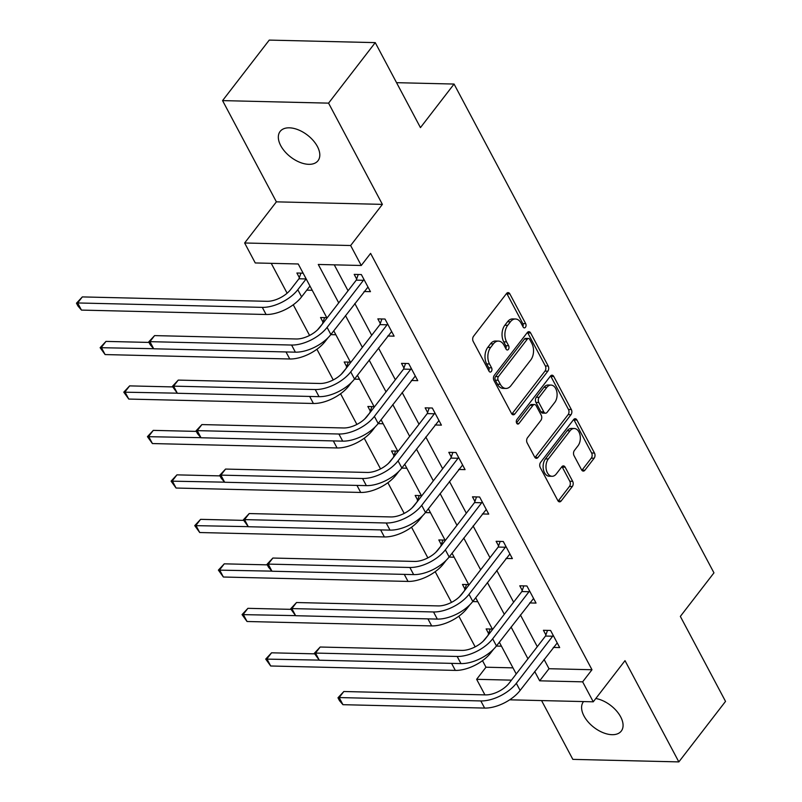 <?xml version="1.0" encoding="UTF-8"?>
<svg xmlns="http://www.w3.org/2000/svg" width="802" height="802" viewBox="0 0 802 802"><rect width="100%" height="100%" fill="white"/><g stroke="black" fill="none" stroke-linecap="round" stroke-linejoin="round"><path stroke-width="1.2" d="M525.44 327.286A2.566 1.654 91.4 0 0 525.681 323.657L509.861 293.923A3.669 2.356 91.4 0 0 508.117 292.62A3.669 2.356 91.4 0 0 506.543 293.492L473.551 336.259A3.669 2.356 91.4 0 0 473.2 341.431L489.019 371.176A2.566 1.654 91.4 0 0 490.243 372.078A2.566 1.654 91.4 0 0 491.345 371.466A2.566 1.654 91.4 0 0 491.586 367.847L489.541 363.998A11.749 7.549 91.4 0 1 490.644 347.436L493.39 343.878A11.749 7.549 91.4 0 1 498.433 341.091A11.749 7.549 91.4 0 1 504.017 345.231L506.062 349.081A2.566 1.654 91.4 0 0 507.285 349.983A2.566 1.654 91.4 0 0 508.388 349.381A2.566 1.654 91.4 0 0 508.628 345.752L506.583 341.903A11.749 7.549 91.4 0 1 507.686 325.341L510.443 321.782A11.749 7.549 91.4 0 1 515.486 318.995A11.749 7.549 91.4 0 1 521.069 323.136L523.115 326.985A2.566 1.654 91.4 0 0 524.338 327.898A2.566 1.654 91.4 0 0 525.44 327.286M522.914 326.615A2.566 1.654 91.4 0 0 522.814 323.597L507.004 293.853A3.669 2.356 91.4 0 0 506.674 293.342M488.819 370.805A2.566 1.654 91.4 0 0 488.719 367.777L486.674 363.928L489.541 363.998M505.872 348.71A2.566 1.654 91.4 0 0 505.771 345.682L503.716 341.832L506.583 341.903M583.565 701.58A23.94 13.804 -142.3 0 0 583.375 701.81A23.94 13.804 -142.3 0 0 583.996 715.996A23.94 13.804 -142.3 0 0 603.044 732.657A23.94 13.804 -142.3 0 0 621.289 731.063A23.94 13.804 -142.3 0 0 620.668 716.868A23.94 13.804 -142.3 0 0 595.806 698.502M317.402 146.515A23.94 13.804 -142.3 0 0 298.364 129.854A23.94 13.804 -142.3 0 0 280.119 131.448A23.94 13.804 -142.3 0 0 280.73 145.633A23.94 13.804 -142.3 0 0 299.778 162.295A23.94 13.804 -142.3 0 0 318.023 160.701A23.94 13.804 -142.3 0 0 317.402 146.515M581.56 469.802A3.669 2.356 91.4 0 0 583.305 471.095A3.669 2.356 91.4 0 0 584.879 470.223L594.132 458.233A3.669 2.356 91.4 0 0 594.482 453.05L576.919 420.027A3.669 2.356 91.4 0 0 575.174 418.724A3.669 2.356 91.4 0 0 573.6 419.596L540.598 462.363A3.669 2.356 91.4 0 0 540.257 467.536L557.821 500.568A3.669 2.356 91.4 0 0 559.565 501.862A3.669 2.356 91.4 0 0 561.139 500.989L572.317 486.503A3.669 2.356 91.4 0 0 572.668 481.32L565.149 467.185A3.669 2.356 91.4 0 0 563.405 465.892A3.669 2.356 91.4 0 0 561.831 466.764L556.287 473.952A9.825 6.316 91.4 0 1 552.067 476.288A9.825 6.316 91.4 0 1 546.312 469.782A9.825 6.316 91.4 0 1 548.317 458.975L570.042 430.824A9.825 6.316 91.4 0 1 574.262 428.489A9.825 6.316 91.4 0 1 580.016 434.995A9.825 6.316 91.4 0 1 578.001 445.802L574.382 450.493A3.669 2.356 91.4 0 0 574.042 455.666L581.56 469.802M544.057 659.404L549.009 668.718L591.986 669.74L582.643 681.84L593.259 701.81L509.671 699.815M375.256 42.626L328.569 103.137L222.565 100.611L269.251 40.1L375.256 42.626L420.448 127.618L454.062 84.05L713.96 572.849L680.347 616.407L725.529 701.389L678.843 761.9L625.009 660.658L593.259 701.81M222.565 100.611L276.389 201.843L382.394 204.38L328.569 103.137M382.394 204.38L350.644 245.522L361.261 265.482L318.284 264.459L338.715 302.875M591.986 669.74L370.604 253.382L361.261 265.482M547.846 371.176A3.669 2.356 91.4 0 0 548.187 366.003L530.633 332.97A3.669 2.356 91.4 0 0 528.879 331.677A3.669 2.356 91.4 0 0 527.305 332.549L494.313 375.306A3.669 2.356 91.4 0 0 493.962 380.479L511.526 413.511A3.669 2.356 91.4 0 0 513.27 414.804A3.669 2.356 91.4 0 0 514.854 413.932L547.846 371.176L544.979 371.105A3.669 2.356 91.4 0 0 545.33 365.933L527.766 332.9A3.669 2.356 91.4 0 0 527.435 332.389M553.771 376.499L571.335 409.531A3.669 2.356 91.4 0 1 570.994 414.704L537.992 457.461A3.669 2.356 91.4 0 1 536.418 458.333A3.669 2.356 91.4 0 1 534.673 457.04L527.155 442.904A3.669 2.356 91.4 0 1 527.505 437.732L540.879 420.388A3.669 2.356 91.4 0 0 541.23 415.215L536.237 405.832A3.669 2.356 91.4 0 0 534.493 404.539A3.669 2.356 91.4 0 0 532.919 405.411L518.984 423.466A2.566 1.654 91.4 0 1 517.881 424.078A2.566 1.654 91.4 0 1 516.378 422.373A2.566 1.654 91.4 0 1 516.909 419.546L550.453 376.068A3.669 2.356 91.4 0 1 552.027 375.196A3.669 2.356 91.4 0 1 553.771 376.499L550.904 376.429L568.468 409.461L571.335 409.531M541.571 700.577L572.839 759.374L678.843 761.9M454.062 84.05L396.549 82.676M334.264 264.84L348.048 290.775M354.815 303.497L371.707 335.256M378.474 347.988L395.366 379.747M402.133 392.479L419.015 424.238M425.782 436.96L442.674 468.729M449.441 481.451L466.323 513.21M473.09 525.942L489.982 557.701M496.749 570.423L513.631 602.192M520.398 614.913L537.29 646.673M364.068 291.517L370.454 291.667L361.351 274.555L354.193 274.384L356.649 279.016M387.717 336.008L394.103 336.158L385.01 319.046L377.842 318.875L380.308 323.507M411.376 380.489L417.762 380.649L408.659 363.537L401.501 363.366L403.957 367.998M435.025 424.98L441.411 425.13L432.318 408.028L425.15 407.857L427.616 412.479M458.684 469.471L465.07 469.621L455.977 452.508L448.809 452.338L451.275 456.97M482.333 513.962L488.729 514.112L479.626 496.999L472.468 496.829L474.924 501.461M505.992 558.443L512.378 558.593L503.285 541.49L496.117 541.32L498.583 545.941M529.651 602.934L536.037 603.084L526.934 585.971L519.776 585.801L522.232 590.432M553.3 647.425L559.686 647.575L550.593 630.462L543.425 630.292L545.891 634.923M271.236 263.337L287.126 293.221M293.261 304.77L309.582 335.457M316.92 349.261L333.231 379.937M340.579 393.742L356.89 424.428M364.228 438.233L380.549 468.919M387.887 482.724L404.198 513.41M411.536 527.205L427.857 557.891M435.195 571.696L451.506 602.382M458.844 616.187L475.165 646.873M482.503 660.678L485.982 667.214L512.979 667.855M303.116 273.171L296.89 273.021L299.357 277.652M306.765 290.154L312.219 290.284M326.775 317.662L320.549 317.512L323.005 322.133M330.785 334.645L335.878 334.765M350.434 362.143L344.198 361.993L346.664 366.624M354.434 379.135L359.527 379.256M374.083 406.634L367.857 406.484L370.313 411.115M378.093 423.626L383.186 423.747M397.742 451.125L391.506 450.975L393.972 455.606M401.752 468.107L406.835 468.228M421.391 495.606L415.165 495.456L417.621 500.087M425.401 512.598L430.494 512.719M445.05 540.097L438.824 539.947L441.28 544.578M449.06 557.089L454.143 557.21M468.699 584.588L462.473 584.437L464.939 589.069M472.709 601.57L477.802 601.701M492.358 629.069L486.132 628.928L488.588 633.55M496.368 646.061L501.45 646.181M484.919 694.873L476.639 679.314L511.465 680.146M485.982 667.214L476.639 679.314M326.995 318.063L298.234 263.978L255.257 262.956L244.64 242.986L350.644 245.522M276.389 201.843L244.64 242.986M534.713 671.505L539.676 680.818L582.643 681.84M345.482 315.597L362.374 347.366M369.141 360.088L386.023 391.847M392.79 404.579L409.682 436.338M416.449 449.06L433.331 480.829M440.097 493.551L456.99 525.31M463.757 538.042L480.639 569.801M487.405 582.533L504.298 614.292M511.064 627.014L527.957 658.773M516.227 673.971L499.345 642.212M492.578 629.48L475.686 597.721M468.919 584.989L452.027 553.23M445.26 540.508L428.378 508.749M421.611 496.017L404.719 464.258M397.952 451.526L381.07 419.767M374.303 407.045L357.411 375.276M350.644 362.554L333.762 330.795M549.009 668.718L539.676 680.818M515.486 318.995L512.618 318.925A11.749 7.549 91.4 0 0 507.576 321.712L510.443 321.782M503.716 341.832A11.749 7.549 91.4 0 1 504.819 325.281L507.576 321.712M498.433 341.091L495.566 341.02A11.749 7.549 91.4 0 0 490.523 343.807L493.39 343.878M486.674 363.928A11.749 7.549 91.4 0 1 487.776 347.376L490.523 343.807M511.856 414.022A3.669 2.356 91.4 0 0 511.987 413.872L544.979 371.105M529.701 339.376A2.566 1.654 91.4 0 0 528.478 338.464A2.566 1.654 91.4 0 0 527.375 339.076L498.413 376.609A2.566 1.654 91.4 0 0 498.172 380.238L500.328 384.298A11.749 7.549 91.4 0 0 505.912 388.439A11.749 7.549 91.4 0 0 510.954 385.652L530.754 359.988A11.749 7.549 91.4 0 0 531.856 343.436L529.701 339.376M528.478 338.464L525.611 338.394A2.566 1.654 91.4 0 0 524.508 339.005L527.375 339.076M505.912 388.439L503.044 388.368A11.749 7.549 91.4 0 1 497.461 384.228L495.305 380.168A2.566 1.654 91.4 0 1 495.546 376.539L524.508 339.005M535.004 457.551A3.669 2.356 91.4 0 0 535.124 457.391L568.127 414.634A3.669 2.356 91.4 0 0 568.468 409.461M534.493 404.539L531.636 404.469A3.669 2.356 91.4 0 0 530.052 405.341L516.528 422.875M554.773 402.393A9.825 6.316 91.4 0 0 556.778 391.587A9.825 6.316 91.4 0 0 551.024 385.08A9.825 6.316 91.4 0 0 546.804 387.416L539.155 397.331A3.669 2.356 91.4 0 0 538.804 402.504L543.796 411.887A3.669 2.356 91.4 0 0 545.54 413.18A3.669 2.356 91.4 0 0 547.114 412.308L554.773 402.393M551.024 385.08L548.157 385.01A9.825 6.316 91.4 0 0 543.946 387.346L546.804 387.416M545.54 413.18L542.673 413.11A3.669 2.356 91.4 0 1 540.929 411.817L535.947 402.444A3.669 2.356 91.4 0 1 536.287 397.261L543.946 387.346M550.904 376.429A3.669 2.356 91.4 0 0 550.573 375.917M574.262 428.489L571.395 428.428A9.825 6.316 91.4 0 0 567.174 430.754L570.042 430.824M552.067 476.288L549.2 476.218A9.825 6.316 91.4 0 1 543.445 469.711A9.825 6.316 91.4 0 1 545.45 458.904L567.174 430.754M558.152 501.08A3.669 2.356 91.4 0 0 558.272 500.919L569.46 486.433A3.669 2.356 91.4 0 0 569.801 481.26L562.282 467.125A3.669 2.356 91.4 0 0 561.951 466.614M581.891 470.313A3.669 2.356 91.4 0 0 582.011 470.162L591.274 458.163A3.669 2.356 91.4 0 0 591.615 452.99L574.052 419.957A3.669 2.356 91.4 0 0 573.721 419.446M298.956 278.775L290.635 289.552A18.707 9.434 152 0 1 266.976 301.311L82.325 296.91L77.654 302.955L262.304 307.367A28.06 14.155 -28 0 0 297.803 289.722L306.123 278.946L298.956 278.775L300.94 273.121M81.453 310.093L77.984 306.043L76.471 303.196L77.654 302.955L81.453 310.093L266.094 314.494A28.06 14.155 -28 0 0 301.592 296.86L309.963 286.043M76.471 303.196L82.325 296.91M363.817 279.186L363.416 280.309L356.258 280.139L319.918 327.226A18.707 9.434 152 0 1 296.259 338.985L154.585 335.607L149.914 341.662L291.587 345.04A28.06 14.155 -28 0 0 327.086 327.396L363.416 280.309M153.713 348.79L150.245 344.74L148.731 341.893L149.914 341.662L153.713 348.79L295.377 352.168A28.06 14.155 -28 0 0 330.875 334.524L367.988 287.046M356.258 280.139L358.243 274.484M148.731 341.893L154.585 335.607M322.975 323.266L317.462 329.933M322.615 323.256L324.599 317.602M149.012 342.424L105.984 341.401L101.313 347.446L105.102 354.574L289.753 358.985A28.06 14.155 -28 0 0 325.241 341.341L327.938 337.853M105.102 354.574L100.13 347.687L105.984 341.401M100.13 347.687L153.633 348.7M346.634 367.757L341.121 374.424M346.274 367.747L348.258 362.093M172.671 386.915L129.633 385.882L124.972 391.937L128.761 399.065L313.402 403.476A28.06 14.155 -28 0 0 348.9 385.832L351.597 382.333M128.761 399.065L123.779 392.168L129.633 385.882M123.779 392.168L177.282 393.18M387.466 323.677L387.075 324.8L379.917 324.63L343.577 371.717A18.707 9.434 152 0 1 319.918 383.476L178.244 380.098L173.573 386.143L315.246 389.531A28.06 14.155 -28 0 0 350.735 371.887L387.075 324.8M177.362 393.271L172.39 386.384L173.573 386.143L177.362 393.271L319.036 396.659A28.06 14.155 -28 0 0 354.534 379.015L391.647 331.527M379.917 324.63L381.902 318.975M172.39 386.384L178.244 380.098M411.125 368.168L410.734 369.281L403.566 369.11L367.236 416.208A18.707 9.434 152 0 1 343.567 427.967L201.893 424.579L197.232 430.634L338.895 434.012A28.06 14.155 -28 0 0 374.394 416.378L410.734 369.281M201.021 437.762L197.553 433.722L196.039 430.864L197.232 430.634L201.021 437.762L342.695 441.14A28.06 14.155 -28 0 0 378.183 423.506L415.296 376.018M403.566 369.11L405.551 363.456M196.039 430.864L201.893 424.579M370.283 412.248L364.77 418.905M369.922 412.238L371.907 406.584M196.32 431.396L153.292 430.373L148.621 436.428L152.41 443.556L337.061 447.957A28.06 14.155 -28 0 0 372.559 430.323L375.246 426.824M152.41 443.556L147.438 436.659L153.292 430.373M147.438 436.659L200.941 437.671M393.942 456.729L388.429 463.396M393.582 456.719L395.566 451.065M219.979 475.887L176.941 474.864L172.28 480.909L176.069 488.037L360.72 492.448A28.06 14.155 -28 0 0 396.208 474.804L398.905 471.315M176.069 488.037L171.087 481.15L176.941 474.864M171.087 481.15L224.6 482.162M417.601 501.22L412.088 507.887M417.23 501.21L419.215 495.556M243.638 520.378L200.6 519.345L195.929 525.4L199.718 532.528L384.369 536.939A28.06 14.155 -28 0 0 419.867 519.295L422.564 515.806M199.718 532.528L194.746 525.631L200.6 519.345M194.746 525.631L248.249 526.643M434.774 412.649L434.383 413.772L427.225 413.601L390.885 460.689A18.707 9.434 152 0 1 367.226 472.448L225.552 469.07L220.881 475.125L362.554 478.503A28.06 14.155 -28 0 0 398.053 460.859L434.383 413.772M224.67 482.253L221.212 478.213L219.698 475.355L220.881 475.125L224.67 482.253L366.344 485.631A28.06 14.155 -28 0 0 401.842 467.997L438.955 420.509M427.225 413.601L429.21 407.947M219.698 475.355L225.552 469.07M458.433 457.14L458.042 458.263L450.874 458.092L414.544 505.18A18.707 9.434 152 0 1 390.875 516.939L249.201 513.561L244.54 519.606L386.213 522.994A28.06 14.155 -28 0 0 421.702 505.35L458.042 458.263M248.329 526.734L243.347 519.846L244.54 519.606L248.329 526.734L390.003 530.122A28.06 14.155 -28 0 0 425.491 512.478L462.614 464.99M450.874 458.092L452.859 452.438M243.347 519.846L249.201 513.561M482.092 501.631L481.691 502.754L474.533 502.573L438.193 549.671A18.707 9.434 152 0 1 414.534 561.43L272.86 558.042L268.189 564.097L409.862 567.475A28.06 14.155 -28 0 0 445.361 549.841L481.691 502.754M271.978 571.224L268.52 567.184L267.006 564.327L268.189 564.097L271.978 571.224L413.652 574.603A28.06 14.155 -28 0 0 449.15 556.969L486.263 509.481M474.533 502.573L476.518 496.929M267.006 564.327L272.86 558.042M505.741 546.112L505.35 547.235L498.182 547.064L461.852 594.152A18.707 9.434 152 0 1 438.183 605.911L296.519 602.533L291.848 608.588L433.521 611.966A28.06 14.155 -28 0 0 469.01 594.322L505.35 547.235M295.637 615.715L290.655 608.818L291.848 608.588L295.637 615.715L437.311 619.094A28.06 14.155 -28 0 0 472.799 601.46L509.922 553.971M498.182 547.064L500.177 541.41M290.655 608.818L296.519 602.533M529.4 590.603L528.999 591.726L521.841 591.555L485.501 638.643A18.707 9.434 152 0 1 461.842 650.402L320.168 647.024L315.497 653.069L457.17 656.457A28.06 14.155 -28 0 0 492.669 638.813L528.999 591.726M319.286 660.206L314.314 653.309L315.497 653.069L319.286 660.206L460.96 663.585A28.06 14.155 -28 0 0 496.458 645.941L533.571 598.452M521.841 591.555L523.826 585.901M314.314 653.309L320.168 647.024M553.049 635.094L552.658 636.217L545.5 636.046L509.16 683.134A18.707 9.434 152 0 1 485.501 694.893L343.827 691.514L339.156 697.56L480.829 700.938A28.06 14.155 -28 0 0 516.318 683.304L552.658 636.217M342.945 704.687L339.487 700.647L337.973 697.79L339.156 697.56L342.945 704.687L484.619 708.076A28.06 14.155 -28 0 0 520.117 690.432L557.23 642.943M545.5 636.046L547.485 630.392M337.973 697.79L343.827 691.514M441.25 545.711L435.737 552.367M440.889 545.701L442.874 540.047M267.287 564.859L224.259 563.836L219.588 569.891L223.377 577.019L408.028 581.42A28.06 14.155 -28 0 0 443.516 563.786L446.213 560.287M223.377 577.019L218.395 570.122L224.259 563.836M218.395 570.122L271.908 571.134M464.909 590.192L459.396 596.858M464.538 590.182L466.523 584.538M290.946 609.35L247.908 608.327L243.237 614.372L247.036 621.5L431.676 625.911A28.06 14.155 -28 0 0 467.175 608.277L469.872 604.778M247.036 621.5L242.054 614.613L247.908 608.327M242.054 614.613L295.557 615.625M488.558 634.683L483.045 641.349M488.197 634.673L490.182 629.019M314.595 653.841L271.567 652.808L266.896 658.863L270.685 665.991L455.335 670.402A28.06 14.155 -28 0 0 490.824 652.758L493.521 649.269M270.685 665.991L265.713 659.094L271.567 652.808M265.713 659.094L319.216 660.116M522.814 323.597L525.681 323.657M488.719 367.777L491.586 367.847M505.771 345.682L508.628 345.752M504.819 325.281L507.686 325.341M487.776 347.376L490.644 347.436M507.004 293.853L509.861 293.923M511.987 413.872L514.854 413.932M527.766 332.9L530.633 332.97M545.33 365.933L548.187 366.003M495.546 376.539L498.413 376.609M495.305 380.168L498.172 380.238M497.461 384.228L500.328 384.298M568.127 414.634L570.994 414.704M535.124 457.391L537.992 457.461M530.052 405.341L532.919 405.411M516.809 423.416L518.984 423.466M536.287 397.261L539.155 397.331M535.947 402.444L538.804 402.504M540.929 411.817L543.796 411.887M545.45 458.904L548.317 458.975M562.282 467.125L565.149 467.185M569.801 481.26L572.668 481.32M569.46 486.433L572.317 486.503M558.272 500.919L561.139 500.989M574.052 419.957L576.919 420.027M591.615 452.99L594.482 453.05M591.274 458.163L594.132 458.233M582.011 470.162L584.879 470.223M297.803 289.722L301.592 296.86M262.304 307.367L266.094 314.494M327.086 327.396L330.875 334.524M291.587 345.04L295.377 352.168M324.87 340.639L325.241 341.341M286.003 351.948L289.753 358.985M348.529 385.13L348.9 385.832M309.662 396.429L313.402 403.476M350.735 371.887L354.534 379.015M315.246 389.531L319.036 396.659M374.394 416.378L378.183 423.506M338.895 434.012L342.695 441.14M372.178 429.611L372.559 430.323M333.321 440.92L337.061 447.957M395.837 474.102L396.208 474.804M356.97 485.41L360.72 492.448M419.486 518.593L419.867 519.295M380.629 529.891L384.369 536.939M398.053 460.859L401.842 467.997M362.554 478.503L366.344 485.631M421.702 505.35L425.491 512.478M386.213 522.994L390.003 530.122M445.361 549.841L449.15 556.969M409.862 567.475L413.652 574.603M469.01 594.322L472.799 601.46M433.521 611.966L437.311 619.094M492.669 638.813L496.458 645.941M457.17 656.457L460.96 663.585M516.318 683.304L520.117 690.432M480.829 700.938L484.619 708.076M443.145 563.074L443.516 563.786M404.278 574.382L408.028 581.42M466.794 607.565L467.175 608.277M427.937 618.873L431.676 625.911M490.453 652.056L490.824 652.758M451.586 663.364L455.335 670.402"/></g></svg>
